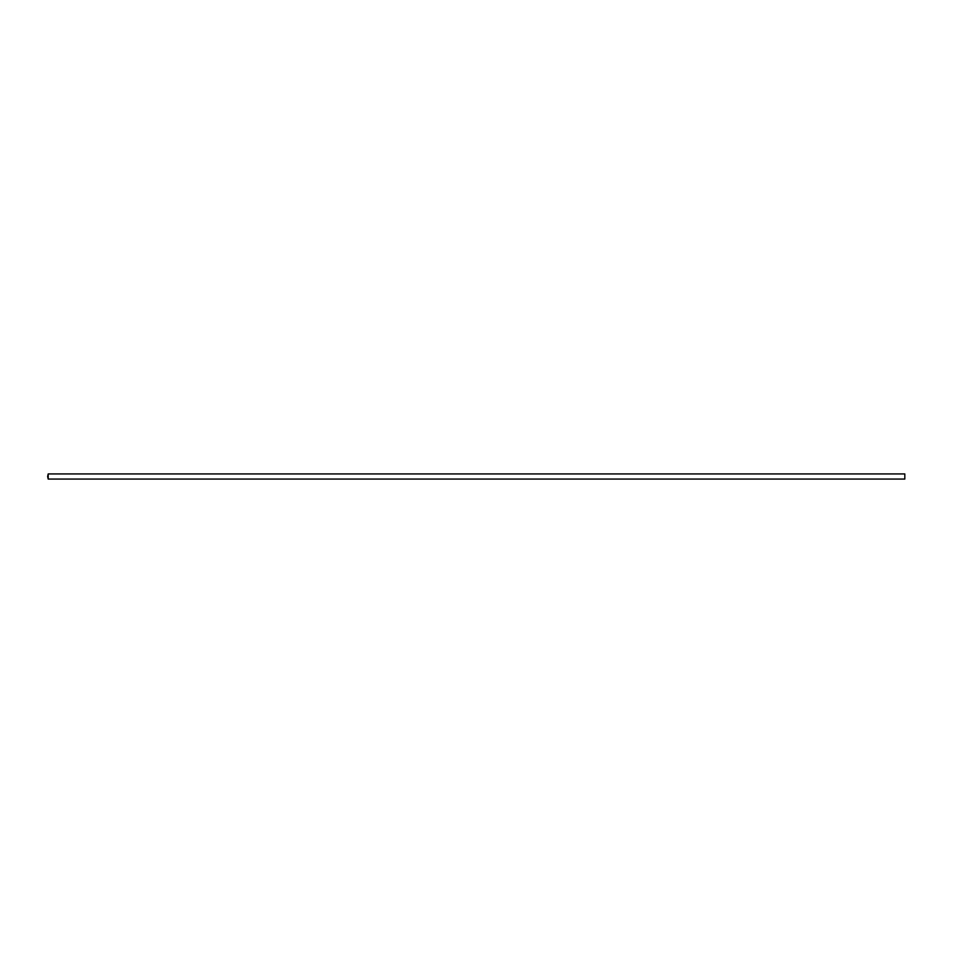 <?xml version="1.0" encoding="UTF-8"?>
<svg xmlns="http://www.w3.org/2000/svg" width="953" height="953" viewBox="0 0 953 953"><rect width="100%" height="100%" fill="white"/><g stroke="black" fill="none" stroke-linecap="round" stroke-linejoin="round"><path stroke-width="1.43" d="M47.65 476.5L48.186 479.073L48.186 473.927L47.65 476.5M904.814 479.073L904.814 473.927L904.814 479.073L48.186 479.073M904.814 473.927L48.186 473.927"/></g></svg>
